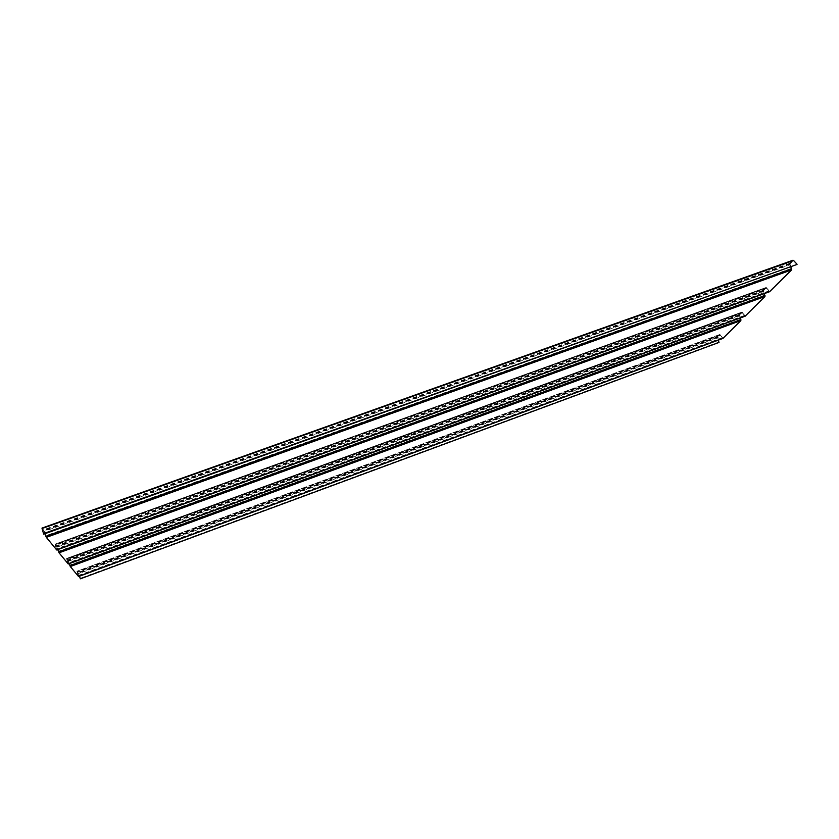 <?xml version="1.0" encoding="UTF-8"?>
<svg xmlns="http://www.w3.org/2000/svg" width="839" height="839" viewBox="0 0 839 839"><rect width="100%" height="100%" fill="white"/><g stroke="black" fill="none" stroke-linecap="round" stroke-linejoin="round"><path stroke-width="0.63" stroke-dasharray="4.2 3.15" d="M766.72 287.798L55.133 544.742L55.007 544.165L766.143 287.483L769.562 291.238L791.334 269.487L789.981 263.236L792.865 260.3M766.143 287.483L55.007 544.165M742.41 312.444L66.711 559.026L66.596 558.459L741.865 312.118L745.063 315.758L764.738 296.104L763.417 290.2L766.017 287.557M741.865 312.118L66.596 558.459M720.323 334.813L77.073 571.789L76.947 571.244L719.81 334.499L722.809 338.023L740.68 320.183L739.4 314.583L741.76 312.181M719.81 334.499L76.947 571.244M719.013 342.438L717.576 336.733L719.726 334.551M718.352 340.131L717.712 337.886L78.467 573.708L79.411 576.215M722.924 338.421L720.009 334.876L717.712 337.886M740.313 317.971L739.568 315.915L68.316 561.281L69.186 563.661M745.168 316.167L742.064 312.517L739.599 314.982L739.568 315.915M764.308 293.629L763.584 291.615L56.916 547.238L57.776 549.597M769.657 291.657L766.364 287.892L763.626 290.609L763.584 291.615M790.831 266.655L790.139 264.736L44.079 531.444L44.907 533.719M797.05 264.432L793.243 260.646L790.202 263.666L790.139 264.736M789.981 263.236L43.418 529.829L42.002 528.088M43.418 529.829L46.145 536.834L56.507 549.44L769.562 291.238M55.133 544.742L56.538 549.461L769.678 291.154M763.417 290.2L56.297 545.728L55.049 544.186M56.297 545.728L58.845 552.293L68.043 563.493L745.063 315.758M66.711 559.026L68.074 563.514L745.168 315.695M739.4 314.583L67.739 559.865L66.627 558.48M67.739 559.865L70.13 566.042L78.384 576.078L722.809 338.023M77.073 571.789L78.384 576.078M717.576 336.733L77.975 572.502L76.968 571.265M77.975 572.502L80.387 578.805M717.764 337.11L78.132 572.964L78.467 573.708M78.132 572.964L77.104 571.716L720.009 334.876M720.512 335.201L77.23 572.25L77.104 571.716M77.23 572.25L78.541 576.508M739.599 314.982L67.907 560.347L68.316 561.281M67.907 560.347L66.753 558.952L742.064 312.517M742.609 312.842L66.879 559.508L66.753 558.952M66.879 559.508L68.253 563.976M763.626 290.609L56.475 546.241L56.916 547.238M56.475 546.241L55.185 544.679L766.364 287.892M766.94 288.217L55.301 545.256L55.185 544.679M55.301 545.256L56.727 549.944M790.202 263.666L43.607 530.374L44.079 531.444M43.607 530.374L42.149 528.601L793.243 260.646M793.778 260.877L42.149 528.601M42.223 529.073L43.691 534.149M718.824 342.06L80.229 578.344M793.096 260.74L42.191 528.633M769.185 291.322L56.591 549.398M766.238 287.966L55.217 544.7M744.717 315.831L68.116 563.441M741.959 312.58L66.784 558.973M722.494 338.086L78.415 575.994M719.914 334.939L77.136 571.726M717.523 337.509L78.31 573.247M722.295 337.708L78.258 575.533M722.903 337.97L78.352 576.057M740.68 320.183L70.13 566.042M740.711 319.24L69.721 565.119M739.369 315.527L68.148 560.788M744.508 315.433L67.949 562.948M764.738 296.104L58.845 552.293M764.78 295.108L58.405 551.307M763.364 291.196L56.737 546.724M768.975 290.902L56.412 548.874M791.334 269.487L46.145 536.834M791.397 268.417L45.673 535.764M789.908 264.306L43.901 530.898"/><path stroke-width="1.26" d="M796.819 264.002L793.547 260.436L42.044 528.528L43.691 534.149L797.05 264.432L43.502 533.604M793.547 260.436L42.002 528.088L793.012 260.216M79.411 576.215L80.387 578.805L719.013 342.438L718.352 340.131M722.924 338.421L740.879 320.571L740.313 317.971M745.168 316.167L764.948 296.524L764.308 293.629M769.657 291.657L791.565 269.917L790.831 266.655M78.541 576.508L70.298 566.524L69.186 563.661M68.253 563.976L59.024 552.807L57.776 549.597M769.772 291.647L56.716 549.985L46.334 537.369L44.907 533.719M791.628 268.858L45.851 536.31M791.565 269.917L46.334 537.369M769.898 291.573L56.674 549.965M765 295.527L58.583 551.821M764.948 296.524L59.024 552.807M745.368 316.093L68.211 563.986M740.91 319.638L69.889 565.601M740.879 320.571L70.298 566.524M723.092 338.358L78.509 576.519M68.242 564.007L745.263 316.156M78.541 576.54L723.008 338.411"/></g></svg>
